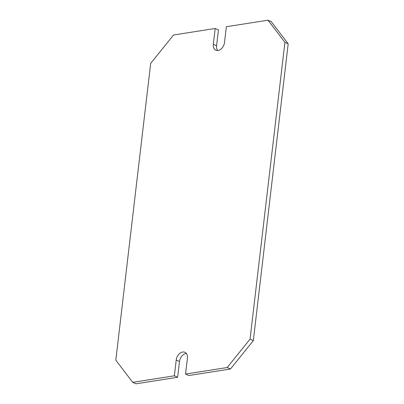 <?xml version="1.0" encoding="UTF-8"?>
<svg xmlns="http://www.w3.org/2000/svg" width="404" height="404" viewBox="0 0 404 404"><rect width="100%" height="100%" fill="white"/><g stroke="black" fill="none" stroke-linecap="round" stroke-linejoin="round"><path stroke-width="0.61" d="M174.366 375.806L132.729 382.33L115.812 360.186L150.677 63.372L173.533 34.996L215.17 28.477L213.317 44.263A7.489 5.207 -65.8 0 0 215.842 50.222A7.489 5.207 -65.8 0 0 224.503 42.511L226.356 26.725L267.998 20.2L284.916 42.344L250.051 339.153L227.194 367.529L185.557 374.054L187.411 358.267A7.489 5.207 -65.8 0 0 184.886 352.308A7.489 5.207 -65.8 0 0 176.225 360.02L174.366 375.806L177.644 377.275L136.002 383.8L132.729 382.33M217.665 50.535A7.489 5.207 -65.8 0 1 216.589 45.733L218.443 29.947L215.17 28.477M284.916 42.344L288.188 43.814L271.271 21.67L267.998 20.2M288.188 43.814L253.323 340.628L250.051 339.153M253.323 340.628L230.467 369.004L227.194 367.529M230.467 369.004L188.83 375.523L185.557 374.054M186.335 353.465A7.489 5.207 -65.8 0 0 179.497 361.489L177.644 377.275M216.589 45.733L213.317 44.263M179.497 361.489L176.225 360.02"/></g></svg>
